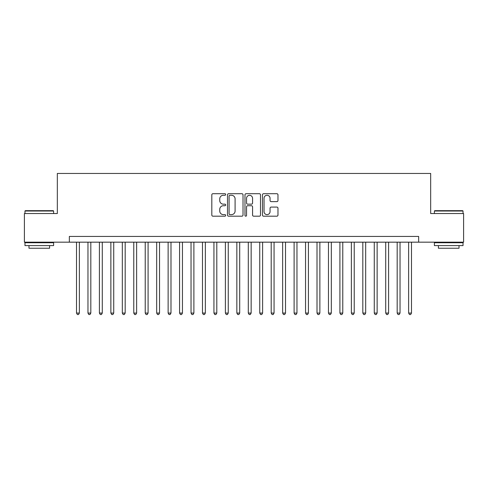 <?xml version="1.0" encoding="UTF-8"?>
<svg xmlns="http://www.w3.org/2000/svg" width="488" height="488" viewBox="0 0 488 488"><rect width="100%" height="100%" fill="white"/><g stroke="black" fill="none" stroke-linecap="round" stroke-linejoin="round"><path stroke-width="0.73" d="M225.676 194.492A0.787 0.787 0 0 0 224.889 193.706L212.945 193.706A1.122 1.122 0 0 0 211.822 194.828L211.822 215.062A1.122 1.122 0 0 0 212.945 216.19L224.889 216.19A0.787 0.787 0 0 0 225.676 215.403A0.787 0.787 0 0 0 224.889 214.616L223.345 214.616A3.599 3.599 0 0 1 219.746 211.017L219.746 209.334A3.599 3.599 0 0 1 223.345 205.735L224.889 205.735A0.787 0.787 0 0 0 225.676 204.948A0.787 0.787 0 0 0 224.889 204.161L223.345 204.161A3.599 3.599 0 0 1 219.746 200.562L219.746 198.878A3.599 3.599 0 0 1 223.345 195.279L224.889 195.279A0.787 0.787 0 0 0 225.676 194.492M276.855 201.629A1.122 1.122 0 0 0 277.977 200.507L277.977 194.828A1.122 1.122 0 0 0 276.855 193.706L263.587 193.706A1.122 1.122 0 0 0 262.465 194.828L262.465 215.062A1.122 1.122 0 0 0 263.587 216.19L276.855 216.19A1.122 1.122 0 0 0 277.977 215.062L277.977 208.205A1.122 1.122 0 0 0 276.855 207.083L271.175 207.083A1.122 1.122 0 0 0 270.053 208.205L270.053 211.609A3.007 3.007 0 0 1 267.046 214.616A3.007 3.007 0 0 1 264.038 211.609L264.038 198.287A3.007 3.007 0 0 1 267.046 195.279A3.007 3.007 0 0 1 270.053 198.287L270.053 200.507A1.122 1.122 0 0 0 271.175 201.629L276.855 201.629M69.351 242.17L24.4 242.17L24.4 213.537L57.328 213.537L57.328 173.454L430.672 173.454L430.672 213.537L463.6 213.537L463.6 242.17L418.649 242.17L418.649 236.442L69.351 236.442L69.351 242.17L418.649 242.17M243.018 194.828A1.122 1.122 0 0 0 241.889 193.706L228.628 193.706A1.122 1.122 0 0 0 227.506 194.828L227.506 215.062A1.122 1.122 0 0 0 228.628 216.19L241.889 216.19A1.122 1.122 0 0 0 243.018 215.062L243.018 194.828M246.111 193.706L259.372 193.706A1.122 1.122 0 0 1 260.494 194.828L260.494 215.062A1.122 1.122 0 0 1 259.372 216.19L253.693 216.19A1.122 1.122 0 0 1 252.571 215.062L252.571 206.857A1.122 1.122 0 0 0 251.448 205.735L247.684 205.735A1.122 1.122 0 0 0 246.556 206.857L246.556 215.403A0.787 0.787 0 0 1 245.769 216.19A0.787 0.787 0 0 1 244.982 215.403L244.982 194.828A1.122 1.122 0 0 1 246.111 193.706M229.866 195.279A0.787 0.787 0 0 0 229.079 196.066L229.079 213.829A0.787 0.787 0 0 0 229.866 214.616L231.495 214.616A3.599 3.599 0 0 0 235.094 211.017L235.094 198.878A3.599 3.599 0 0 0 231.495 195.279L229.866 195.279M252.571 198.341A3.007 3.007 0 0 0 249.563 195.334A3.007 3.007 0 0 0 246.556 198.341L246.556 203.038A1.122 1.122 0 0 0 247.684 204.161L251.448 204.161A1.122 1.122 0 0 0 252.571 203.038L252.571 198.341M76.506 242.17L76.506 313.058L79.373 313.058L79.373 242.17M79.373 313.058L78.513 314.546L77.366 314.546L76.506 313.058M25.315 210.676L53.259 210.676L53.601 211.017L24.973 211.017L25.315 210.676M39.29 245.604L24.973 245.604L24.973 242.737L53.601 242.737L53.601 245.604L39.29 245.604M49.593 245.604L49.593 248.239L28.981 248.239L28.981 245.604M434.741 210.676L462.685 210.676L463.027 211.017L434.399 211.017L434.741 210.676M448.71 245.604L434.399 245.604L434.399 242.737L463.027 242.737L463.027 245.604L448.71 245.604M459.019 245.604L459.019 248.239L438.407 248.239L438.407 245.604M87.962 242.17L87.962 313.058L90.823 313.058L90.823 242.17M90.823 313.058L89.963 314.546L88.822 314.546L87.962 313.058M99.412 242.17L99.412 313.058L102.279 313.058L102.279 242.17M102.279 313.058L101.419 314.546L100.272 314.546L99.412 313.058M110.867 242.17L110.867 313.058L113.728 313.058L113.728 242.17M113.728 313.058L112.868 314.546L111.728 314.546L110.867 313.058M122.317 242.17L122.317 313.058L125.184 313.058L125.184 242.17M125.184 313.058L124.324 314.546L123.177 314.546L122.317 313.058M133.773 242.17L133.773 313.058L136.634 313.058L136.634 242.17M136.634 313.058L135.774 314.546L134.627 314.546L133.773 313.058M145.223 242.17L145.223 313.058L148.084 313.058L148.084 242.17M148.084 313.058L147.23 314.546L146.083 314.546L145.223 313.058M156.672 242.17L156.672 313.058L159.539 313.058L159.539 242.17M159.539 313.058L158.679 314.546L157.532 314.546L156.672 313.058M168.128 242.17L168.128 313.058L170.989 313.058L170.989 242.17M170.989 313.058L170.129 314.546L168.988 314.546L168.128 313.058M179.578 242.17L179.578 313.058L182.445 313.058L182.445 242.17M182.445 313.058L181.585 314.546L180.438 314.546L179.578 313.058M191.034 242.17L191.034 313.058L193.895 313.058L193.895 242.17M193.895 313.058L193.034 314.546L191.894 314.546L191.034 313.058M202.483 242.17L202.483 313.058L205.35 313.058L205.35 242.17M205.35 313.058L204.49 314.546L203.344 314.546L202.483 313.058M213.939 242.17L213.939 313.058L216.8 313.058L216.8 242.17M216.8 313.058L215.94 314.546L214.799 314.546L213.939 313.058M225.389 242.17L225.389 313.058L228.256 313.058L228.256 242.17M228.256 313.058L227.396 314.546L226.249 314.546L225.389 313.058M236.845 242.17L236.845 313.058L239.706 313.058L239.706 242.17M239.706 313.058L238.846 314.546L237.699 314.546L236.845 313.058M248.294 242.17L248.294 313.058L251.155 313.058L251.155 242.17M251.155 313.058L250.301 314.546L249.154 314.546L248.294 313.058M259.744 242.17L259.744 313.058L262.611 313.058L262.611 242.17M262.611 313.058L261.751 314.546L260.604 314.546L259.744 313.058M271.2 242.17L271.2 313.058L274.061 313.058L274.061 242.17M274.061 313.058L273.201 314.546L272.06 314.546L271.2 313.058M282.65 242.17L282.65 313.058L285.517 313.058L285.517 242.17M285.517 313.058L284.656 314.546L283.51 314.546L282.65 313.058M294.105 242.17L294.105 313.058L296.966 313.058L296.966 242.17M296.966 313.058L296.106 314.546L294.966 314.546L294.105 313.058M305.555 242.17L305.555 313.058L308.422 313.058L308.422 242.17M308.422 313.058L307.562 314.546L306.415 314.546L305.555 313.058M317.011 242.17L317.011 313.058L319.872 313.058L319.872 242.17M319.872 313.058L319.012 314.546L317.871 314.546L317.011 313.058M328.461 242.17L328.461 313.058L331.328 313.058L331.328 242.17M331.328 313.058L330.467 314.546L329.321 314.546L328.461 313.058M339.916 242.17L339.916 313.058L342.777 313.058L342.777 242.17M342.777 313.058L341.917 314.546L340.77 314.546L339.916 313.058M351.366 242.17L351.366 313.058L354.227 313.058L354.227 242.17M354.227 313.058L353.373 314.546L352.226 314.546L351.366 313.058M362.816 242.17L362.816 313.058L365.683 313.058L365.683 242.17M365.683 313.058L364.823 314.546L363.676 314.546L362.816 313.058M374.272 242.17L374.272 313.058L377.132 313.058L377.132 242.17M377.132 313.058L376.272 314.546L375.132 314.546L374.272 313.058M385.721 242.17L385.721 313.058L388.588 313.058L388.588 242.17M388.588 313.058L387.728 314.546L386.581 314.546L385.721 313.058M397.177 242.17L397.177 313.058L400.038 313.058L400.038 242.17M400.038 313.058L399.178 314.546L398.037 314.546L397.177 313.058M408.627 242.17L408.627 313.058L411.494 313.058L411.494 242.17M411.494 313.058L410.634 314.546L409.487 314.546L408.627 313.058M24.973 213.537L24.973 211.017M31.5 242.737L31.5 242.17M47.074 242.737L47.074 242.17M53.601 213.537L53.601 211.017M434.399 213.537L434.399 211.017M440.926 242.737L440.926 242.17M456.5 242.737L456.5 242.17M463.027 213.537L463.027 211.017"/></g></svg>
